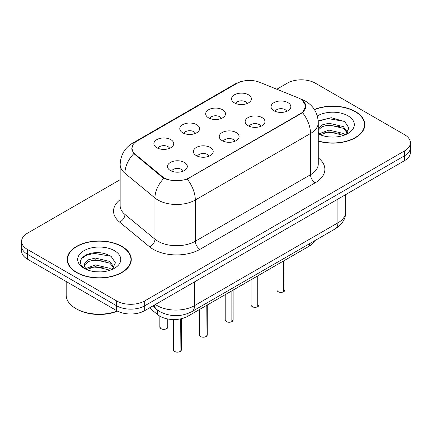 <?xml version="1.0" encoding="UTF-8"?>
<svg xmlns="http://www.w3.org/2000/svg" width="432" height="432" viewBox="0 0 432 432"><rect width="100%" height="100%" fill="white"/><g stroke="black" fill="none" stroke-linecap="round" stroke-linejoin="round"><path stroke-width="0.65" d="M208.57 117.844A9.914 5.724 180 0 1 206.604 116.224A9.914 5.724 180 0 1 209.887 109.112A9.914 5.724 180 0 1 222.588 109.75A9.914 5.724 180 0 1 224.554 116.224A9.914 5.724 180 0 1 208.57 117.844M221.384 118.438A5.945 3.434 0 0 0 219.785 116.764A5.945 3.434 0 0 0 213.926 115.895A5.945 3.434 0 0 0 209.779 118.438M182.682 132.791A9.914 5.724 180 0 1 180.716 131.171A9.914 5.724 180 0 1 184 124.06A9.914 5.724 180 0 1 196.7 124.697A9.914 5.724 180 0 1 198.666 131.171A9.914 5.724 180 0 1 182.682 132.791M195.496 133.38A5.945 3.434 0 0 0 193.898 131.711A5.945 3.434 0 0 0 188.039 130.842A5.945 3.434 0 0 0 183.892 133.38M156.794 147.733A9.914 5.724 180 0 1 154.829 146.119A9.914 5.724 180 0 1 158.112 139.001A9.914 5.724 180 0 1 170.813 139.644A9.914 5.724 180 0 1 172.784 146.119A9.914 5.724 180 0 1 156.794 147.733M169.609 148.327A5.945 3.434 0 0 0 168.01 146.653A5.945 3.434 0 0 0 162.151 145.784A5.945 3.434 0 0 0 158.004 148.327M234.457 102.897A9.914 5.724 180 0 1 232.492 101.277A9.914 5.724 180 0 1 235.775 94.165A9.914 5.724 180 0 1 248.476 94.802A9.914 5.724 180 0 1 250.441 101.277A9.914 5.724 180 0 1 234.457 102.897M247.266 103.491A5.945 3.434 0 0 0 245.673 101.817A5.945 3.434 0 0 0 239.814 100.948A5.945 3.434 0 0 0 235.667 103.491M248.054 125.696A9.914 5.724 180 0 1 246.089 124.076A9.914 5.724 180 0 1 249.372 116.964A9.914 5.724 180 0 1 262.073 117.601A9.914 5.724 180 0 1 264.038 124.076A9.914 5.724 180 0 1 248.054 125.696M260.869 126.29A5.945 3.434 0 0 0 259.27 124.616A5.945 3.434 0 0 0 253.411 123.746A5.945 3.434 0 0 0 249.264 126.29M222.167 140.638A9.914 5.724 180 0 1 220.201 139.023A9.914 5.724 180 0 1 223.484 131.906A9.914 5.724 180 0 1 236.185 132.548A9.914 5.724 180 0 1 238.151 139.023A9.914 5.724 180 0 1 222.167 140.638M234.981 141.232A5.945 3.434 0 0 0 233.383 139.563A5.945 3.434 0 0 0 227.524 138.688A5.945 3.434 0 0 0 223.376 141.232M196.279 155.585A9.914 5.724 180 0 1 194.314 153.965A9.914 5.724 180 0 1 197.597 146.853A9.914 5.724 180 0 1 210.298 147.49A9.914 5.724 180 0 1 212.269 153.965A9.914 5.724 180 0 1 196.279 155.585M209.093 156.179A5.945 3.434 0 0 0 207.495 154.505A5.945 3.434 0 0 0 201.636 153.635A5.945 3.434 0 0 0 197.489 156.179M170.392 170.532A9.914 5.724 180 0 1 168.426 168.912A9.914 5.724 180 0 1 171.709 161.8A9.914 5.724 180 0 1 184.41 162.437A9.914 5.724 180 0 1 186.381 168.912A9.914 5.724 180 0 1 170.392 170.532M183.206 171.126A5.945 3.434 0 0 0 181.607 169.452A5.945 3.434 0 0 0 175.748 168.583A5.945 3.434 0 0 0 171.601 171.126M273.942 110.749A9.914 5.724 180 0 1 271.976 109.129A9.914 5.724 180 0 1 275.26 102.017A9.914 5.724 180 0 1 287.96 102.654A9.914 5.724 180 0 1 289.926 109.129A9.914 5.724 180 0 1 273.942 110.749M286.751 111.343A5.945 3.434 0 0 0 285.158 109.669A5.945 3.434 0 0 0 279.299 108.799A5.945 3.434 0 0 0 275.152 111.343M170.624 180.187A17.842 10.303 180 0 1 162.086 176.413L135.146 154.197A17.842 10.303 180 0 1 131.917 148.289A17.842 10.303 180 0 1 137.144 141.005L236.822 83.457A17.842 10.303 180 0 1 259.67 82.301L298.15 97.859A17.842 10.303 180 0 1 300.532 99.014A17.842 10.303 180 0 1 305.759 106.299A17.842 10.303 180 0 1 300.532 113.578L189.319 177.79A17.842 10.303 180 0 1 183.438 180.041M314.599 240.775A19.823 11.448 180 0 1 309.398 246.051L187.925 316.181A19.823 11.448 180 0 1 157.664 314.653L149.472 307.897M318.271 141.145A32.049 18.506 0 0 0 364.824 124.643A32.049 18.506 0 0 0 355.433 111.559A32.049 18.506 0 0 0 314.372 109.49M121.889 246.397A32.049 18.506 0 0 0 86.962 242.384A32.049 18.506 0 0 0 67.176 259.481A32.049 18.506 0 0 0 76.567 272.565A32.049 18.506 0 0 0 111.494 276.572A32.049 18.506 0 0 0 131.279 259.481A32.049 18.506 0 0 0 121.889 246.397M67.505 261.144A32.049 18.506 0 0 0 67.397 261.635M302.195 100.121L305.942 106.002L302.449 112.531L300.715 113.789L187.218 179.059C180.144 181.192 173.07 181.192 166.001 179.059L161.995 177.034L133.85 153.603L131.825 148.457L132.943 144.85M120.155 179.68L27.405 233.231A19.823 11.448 0 0 0 21.6 241.321L21.6 251.035A19.823 11.448 0 0 0 27.405 259.13L116.656 310.657L116.656 305.802A19.823 11.448 0 0 0 144.693 305.802L404.595 155.747A19.823 11.448 0 0 0 410.4 147.658A19.823 11.448 0 0 1 404.595 155.747L144.693 305.802A19.823 11.448 0 0 1 116.656 305.802L27.405 254.27L116.656 305.802L116.656 300.942A19.823 11.448 0 0 0 144.693 300.942L404.595 150.892A19.823 11.448 0 0 0 410.4 142.798A19.823 11.448 0 0 0 404.595 134.703L315.344 83.176A19.823 11.448 0 0 0 287.307 83.176L276.815 89.235M21.6 246.181A19.823 11.448 0 0 0 27.405 254.27A19.823 11.448 0 0 1 21.6 246.181M21.6 241.321A19.823 11.448 0 0 0 27.405 249.415L116.656 300.942M131.058 261.635A32.049 18.506 0 0 0 130.945 261.144M364.603 126.803A32.049 18.506 0 0 0 364.495 126.311M116.656 310.657A19.823 11.448 0 0 0 144.693 310.657L404.595 160.607A19.823 11.448 0 0 0 410.4 152.512L410.4 142.798M283.63 291.735L283.603 291.794C281.248 292.556 279.439 292.529 278.176 291.724C277.139 290.822 276.739 290.266 276.988 290.045A3.964 2.29 0 0 0 278.149 291.665A3.964 2.29 0 0 0 283.63 291.735L283.63 260.928M283.603 291.794L283.543 291.784A3.834 2.214 180 0 1 278.24 291.719M283.63 291.573L283.873 260.788M257.742 306.682L257.715 306.742C255.361 307.498 253.552 307.476 252.288 306.671C251.251 305.77 250.852 305.208 251.1 304.992A3.964 2.29 0 0 0 252.261 306.612A3.964 2.29 0 0 0 257.742 306.682L257.742 275.875M257.715 306.742L257.656 306.731A3.834 2.214 180 0 1 252.353 306.666M257.742 306.52L257.99 275.735M231.854 321.624L231.827 321.689C229.473 322.445 227.664 322.423 226.4 321.619C225.364 320.717 224.964 320.155 225.212 319.939A3.964 2.29 0 0 0 226.373 321.559A3.964 2.29 0 0 0 231.854 321.624L231.854 290.817M231.827 321.689L231.768 321.678A3.834 2.214 180 0 1 226.465 321.613M231.854 321.462L232.103 290.677M205.967 336.571L205.94 336.631C203.585 337.392 201.776 337.365 200.513 336.566C199.476 335.664 199.076 335.102 199.325 334.886A3.964 2.29 0 0 0 200.486 336.501A3.964 2.29 0 0 0 205.967 336.571L205.967 305.764M205.94 336.631L205.88 336.625A3.834 2.214 180 0 1 200.578 336.555M205.967 336.409L206.215 305.624M180.079 351.518L180.052 351.578C177.698 352.339 175.889 352.312 174.625 351.508C173.588 350.606 173.194 350.05 173.437 349.828A3.964 2.29 0 0 0 174.598 351.448A3.964 2.29 0 0 0 180.079 351.518L180.079 318.967M180.052 351.578L179.993 351.567A3.834 2.214 180 0 1 174.69 351.502M180.079 351.356L180.328 318.919M318.271 140.929A31.72 18.311 0 0 0 364.495 124.643A31.72 18.311 0 0 0 355.201 111.694A31.72 18.311 0 0 0 314.491 109.679M329.162 136.906L334.201 137.057M319.286 133.747L328.909 130.075L343.337 133.45L345.082 134.854M320.171 134.671L328.909 131.787L343.651 135.378M318.271 132.111A14.936 8.624 0 0 0 320.301 134.789M318.271 128.32L322.207 124.886L328.909 123.223L343.337 126.598L347.625 132.527M318.271 130.032L322.207 126.598L328.909 124.934L343.337 128.309L347.29 132.97M317.32 115.97A21.546 12.442 0 0 1 348.008 115.846A21.546 12.442 0 0 1 348.008 133.439A21.546 12.442 0 0 1 318.271 133.844L318.303 133.861M345.595 134.644L348.97 128.012L344.698 121.581L331.285 117.725L318.206 120.874M319.437 134.411L318.271 133.153M318.233 121.289L327.731 118.546L344.407 121.381M322.979 126.263L327.731 125.399L339.638 126.419M322.979 133.115L327.731 132.251L339.638 133.272M76.799 272.43A31.72 18.311 0 0 0 111.364 276.399A31.72 18.311 0 0 0 130.945 259.481A31.72 18.311 0 0 0 121.657 246.532A31.72 18.311 0 0 0 87.091 242.557A31.72 18.311 0 0 0 67.505 259.481A31.72 18.311 0 0 0 76.799 272.43M117.526 311.126A31.72 18.311 0 0 1 76.799 309.118L75.865 308.578A33.043 19.078 0 0 0 117.353 311.04M95.618 271.744L100.656 271.89M85.741 268.58L95.359 264.913L109.793 268.288L111.537 269.687M86.627 269.503L95.359 266.625L110.106 270.216M85.892 269.249L84.348 265.631A14.936 8.624 0 0 0 86.756 269.622M84.348 265.631L84.796 263.018L88.663 259.718L95.359 258.061L109.793 261.436L114.08 267.359M84.38 265.842L84.796 264.73L88.663 261.436L95.359 259.772L109.793 263.147L113.746 267.808M112.045 269.476L115.425 262.85L111.154 256.414C102.962 251.856 94.581 251.37 86.011 254.956C78.975 259.303 78.532 263.866 84.683 268.65L84.758 268.699M114.464 250.684A21.546 12.442 0 0 0 83.992 250.684A21.546 12.442 0 0 0 83.992 268.277A21.546 12.442 0 0 0 114.464 268.277A21.546 12.442 0 0 0 114.464 250.684M66.188 281.518L66.188 295.088A33.043 19.078 0 0 0 75.865 308.578L76.799 309.118M81.535 258.579L86.735 255.15L94.187 253.384L110.862 256.219M89.435 261.101L94.187 260.237L106.088 261.257M89.435 267.953L94.187 267.089L106.088 268.11M135.146 154.197L135.146 154.894M162.086 176.413L162.086 177.109M189.319 177.79L189.319 178.103M300.532 113.578L300.532 113.897M309.398 243.772L309.398 246.051M157.664 310.203L157.664 314.653M187.925 313.508L187.925 316.181M318.271 157.874A33.043 19.078 180 0 1 315.203 182.806L199.973 249.334A6.61 3.818 60 0 1 195.302 241.24L310.532 174.712A26.433 15.26 0 0 0 318.271 163.922L318.271 122.699A26.433 15.26 180 0 1 310.532 133.488A23.128 13.354 -120 0 0 302.449 112.531M199.973 249.334A33.043 19.078 180 0 1 153.247 249.334A33.043 19.078 180 0 1 149.542 246.785L119.524 222.037A33.043 19.078 180 0 1 120.155 199.649M157.918 241.24A26.433 15.26 0 0 0 195.302 241.24L195.302 200.016A26.433 15.26 180 0 1 157.918 200.016A26.433 15.26 180 0 1 154.953 197.98L124.934 173.227A26.433 15.26 180 0 1 120.155 164.473L120.155 205.697A26.433 15.26 0 0 0 124.934 214.45L154.953 239.204A26.433 15.26 0 0 0 157.918 241.24M318.271 122.699C317.822 113.195 313.648 106.067 305.743 101.32L302.405 99.695A23.128 10.832 112 0 0 301.099 99.355M187.218 179.059A23.128 13.354 60 0 1 195.302 200.016L310.532 133.488L310.532 174.712A6.61 3.818 60 0 0 315.203 182.806M135.464 142.123A23.128 13.354 -120 0 0 132.689 143.095C124.778 147.841 120.604 154.969 120.155 164.473M132.689 143.095L235.062 83.986A23.128 13.354 60 0 1 237.524 83.074M133.85 153.603A23.128 15.471 129.5 0 0 124.934 173.227L124.934 214.45A6.61 4.417 -50.5 0 1 119.524 222.037M163.966 178.259A23.128 15.471 129.5 0 0 154.953 197.98L154.953 239.204A6.61 4.417 -50.5 0 1 149.542 246.785M144.693 300.942L144.693 310.657M404.595 150.892L404.595 160.607M27.405 249.415L27.405 259.13M155.396 304.479A26.433 15.26 0 0 0 157.167 305.613A26.433 15.26 0 0 0 194.551 305.613L337.91 222.842A26.433 15.26 0 0 0 345.654 212.053C345.848 218.614 342.355 224.224 335.178 228.895L191.813 311.661A13.219 7.63 60 0 0 194.551 305.613L194.551 281.869M337.91 199.103L337.91 222.842A13.219 7.63 60 0 1 335.178 228.895M154.321 305.095A13.219 8.84 129.5 0 0 156.627 309.393L152.609 306.083M283.873 291.595A3.964 2.29 0 0 0 284.915 290.045L284.915 260.183M243.254 284.24A3.964 2.29 0 0 0 245.009 283.225M244.22 283.84A3.834 2.214 180 0 1 243.173 284.283M257.99 306.542A3.964 2.29 0 0 0 259.027 304.992L259.027 275.13M232.103 321.484A3.964 2.29 0 0 0 233.14 319.939L233.14 290.077M206.215 336.431A3.964 2.29 0 0 0 207.257 334.886L207.257 305.024M180.328 351.378A3.964 2.29 0 0 0 181.37 349.828L181.37 318.692M217.366 299.187A3.964 2.29 0 0 0 219.121 298.172M218.338 298.787A3.834 2.214 180 0 1 217.285 299.23M191.479 314.134A3.964 2.29 0 0 0 193.234 313.119M192.451 313.735A3.834 2.214 180 0 1 191.398 314.177M161.001 328.655A3.964 2.29 0 0 0 165.321 329.146A3.964 2.29 0 0 0 167.773 327.035C169.09 328.034 163.604 330.475 161.028 328.714L159.84 327.035A3.964 2.29 0 0 0 161.001 328.655M166.563 328.682A3.834 2.214 180 0 1 161.093 328.709M131.917 148.289L131.917 149.531M305.759 106.299L305.759 107.503M235.062 83.986L241.191 81.405L249.032 80.33L254.34 80.838M302.405 99.695L300.029 98.734M191.813 311.661C181.181 317.007 170.543 317.007 159.905 311.661L156.627 309.393M345.654 212.053L345.654 194.632M276.988 290.045L276.988 264.762M284.915 290.045L283.846 291.654M245.057 283.198L243.076 284.342M251.1 304.992L251.1 279.709M259.027 304.992L257.963 306.601M225.212 319.939L225.212 294.656M233.14 319.939L232.076 321.543M199.325 334.886L199.325 309.604M207.257 334.886L206.188 336.49M173.437 349.828L173.437 319.534M181.37 349.828L180.301 351.437M219.17 298.145L217.188 299.284M193.282 313.092L191.306 314.231M167.773 327.035L167.773 318.973M159.84 327.035L159.84 316.154M364.495 127.294L364.495 124.643M130.945 262.127L130.945 259.481M67.505 262.127L67.505 259.481"/></g></svg>
